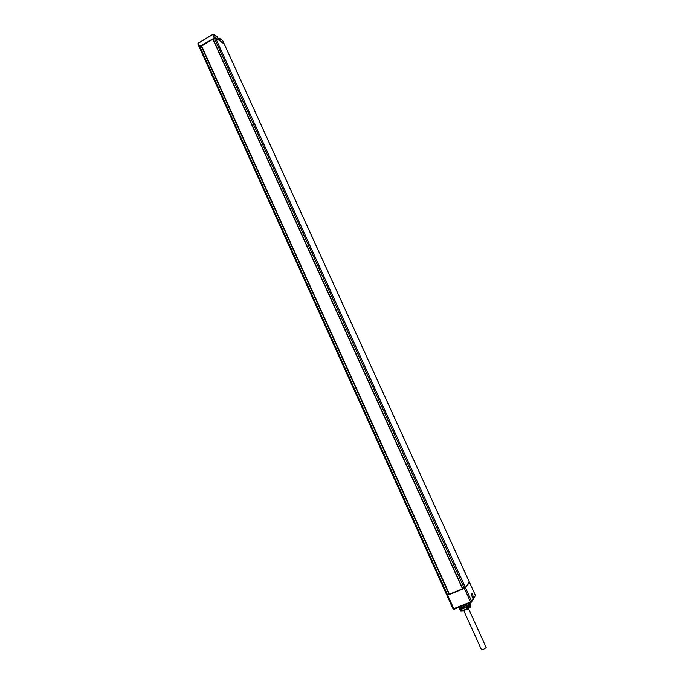 <?xml version="1.0" encoding="UTF-8"?>
<svg xmlns="http://www.w3.org/2000/svg" width="684" height="684" viewBox="0 0 684 684"><rect width="100%" height="100%" fill="white"/><g stroke="black" fill="none" stroke-linecap="round" stroke-linejoin="round"><path stroke-width="1.03" d="M469.233 581.853L224.309 44.169M224.224 43.981L215.477 37.808L212.946 38.808L462.743 588.762L464.265 588.146L214.254 38.022M212.904 39.244L201.626 46.033M201.173 45.905L449.072 594.302L446.797 595.089L199.386 47.358L201.558 45.871L449.414 594.097L201.558 45.871L212.835 39.099M199.395 47.17L199.728 46.358L215.323 37.475L224.147 43.921M447.276 595.02L446.968 595.473L453.013 608.854L447.02 595.499M469.267 581.922L465.394 587.505L464.265 588.146M448.995 594.328L465.291 587.607M468.993 582.315L469.446 582.246L475.414 595.422L473.166 598.902M446.968 595.473L465.573 587.889L469.438 582.298M447.926 594.764L449.029 594.405M447.704 594.918L449.08 594.524M222.556 40.51L219.299 38.167L219.838 39.629M219.068 38.159L218.384 38.569L219.068 38.142L219.649 39.467M220.034 39.766L218.119 38.389M199.224 46.914L197.838 43.921L198.317 43.246L212.681 34.568L213.904 34.362L217.298 36.774M218.145 38.424L217.401 36.816L213.878 34.311L215.323 37.475M469.788 605.485L466.95 607.614M461.512 609.683L460.571 609.529M469.976 605.015L466.804 607.298M470.592 606.375L469.506 603.989L466.291 606.169M469.566 603.117L469.532 603.955M470.678 606.563L469.78 603.63M470.301 604.314L469.728 603.057M470.883 606.751L467.497 609.093L466.231 606.041L464.889 605.058M467.471 609.085L462.469 611.094L460.708 611.145L460.17 609.487M467.976 607.409L468.651 607.306M460.554 610.812L458.836 607.418M460.888 608.307L459.374 608.298L458.955 607.366M471.755 601.646L473.174 598.953L471.233 594.687L472.054 593.43L473.773 597.799L473.089 598.739M469.241 603.254L469.446 603.758M465.659 604.682L464.898 605.066M470.797 606.836L467.42 608.657M462.529 611.051L460.836 608.196L460.93 606.58M464.881 606.229L464.838 607.879M469.805 603.237L470.173 604.049M461.392 609.41L460.041 609.376L459.622 608.444M465.111 606.742L465.496 607.58L464.821 607.922L464.556 607.469L462.555 608.264L464.436 607.17L462.427 607.999M462.974 608.615L462.29 608.94L461.649 607.52L464.898 606.221L465.539 607.64L462.29 608.94M462.726 607.854L462.068 607.965L462.469 608.794M461.837 607.452L462.068 607.965M464.821 607.922L463.008 608.649L462.555 608.264M460.854 606.674L460.306 606.828M467.411 608.632L462.008 610.786L460.537 610.769M460.665 610.419L461.452 609.692M470.241 603.254L469.771 603.16M468.104 606.964L468.762 607.024L467.257 608.298M463.342 588.522L465.043 587.761M463.778 610.675L481.451 649.689L483.434 649.381L486.187 647.534L468.497 608.555M218.461 38.629L219.325 38.21L222.685 40.604L224.078 43.656M212.656 34.482L198.292 43.135L212.656 34.465L213.878 34.311L212.656 34.465L214.101 37.697M199.241 47.034L197.838 43.921L198.292 43.135L199.728 46.358M197.924 43.588L198.292 43.16M224.147 43.742L222.77 40.784M212.886 39.193L201.609 45.99M469.463 605.973L470.378 605.913M470.318 604.34L470.951 606.212M470.438 606.033L469.284 606.144L470.464 606.084M460.204 610.504L461.213 609.726M474.85 596.491L475.38 595.345M454.21 609.264L453.073 608.88M470.96 602.561L454.279 609.239L453.013 608.854L453.791 609.316M473.251 599.355L471.028 602.536L470.549 601.971L453.791 608.683L447.738 595.294M471.926 593.746L471.276 594.747L473.174 598.936M465.573 587.889L471.678 601.321L470.549 601.971L464.436 588.531M472.054 593.43L473.773 597.799M469.446 582.246L475.423 595.371L474.867 596.277M460.7 610.419L461.469 609.692M465.394 587.505L215.477 37.808M447.567 594.909L199.873 46.692M219.983 39.706L218.136 38.398L217.444 36.876M469.275 581.87L224.292 44.067M462.512 588.813L212.801 39.014M446.797 595.089L199.386 47.358M468.13 607.751L467.839 607.118"/></g></svg>
